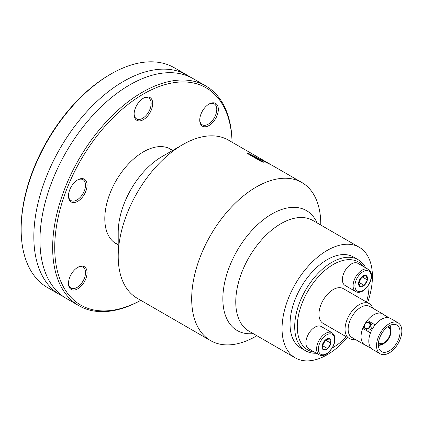 <?xml version="1.0" encoding="UTF-8"?>
<svg xmlns="http://www.w3.org/2000/svg" width="423" height="423" viewBox="0 0 423 423"><rect width="100%" height="100%" fill="white"/><g stroke="black" fill="none" stroke-linecap="round" stroke-linejoin="round"><path stroke-width="0.63" d="M247.011 153.316L249.121 153.729L271.503 165.018M256.883 335.73L256.232 336.1A91.283 52.701 -60 0 1 256.232 336.105A91.283 52.701 -60 0 1 210.591 340.626A91.283 52.701 -60 0 1 206.027 243.711A91.283 52.701 -60 0 1 301.874 182.514L272.814 165.742A91.283 52.806 120 0 0 271.645 165.097L251.352 155.193A91.283 52.806 120 0 0 251.299 155.183L263.413 162.221M271.28 164.896L257.845 157.097A91.283 52.806 -60 0 1 257.85 157.097A91.283 52.806 -60 0 1 257.914 157.134M249.121 153.729L270.831 164.595M251.299 155.183L263.429 162.189A91.283 52.806 120 0 0 261.974 161.919L247.027 153.285A91.283 52.806 -60 0 1 249.136 153.697M210.591 340.626L137.115 298.204A91.283 52.701 -60 0 1 118.213 256.417A91.283 52.701 -60 0 1 182.757 144.618A91.283 52.701 -60 0 1 228.399 140.098L257.85 157.097M301.874 182.514A91.283 52.701 -60 0 1 320.777 224.301L320.777 225.052M118.213 256.417L118.213 232.439A61.917 35.749 -60 0 1 161.993 156.605L182.757 144.618M323.368 349.8L322.215 345.48L325.377 339.997L329.697 338.839L330.855 343.164L327.693 348.642L323.368 349.8A6.324 3.654 -60 0 1 322.215 345.48L322.215 345.475A6.324 3.654 -60 0 1 325.377 340.002M325.377 339.997L325.377 339.997A6.324 3.654 -60 0 1 329.697 338.839L329.697 338.844A6.324 3.654 -60 0 1 330.855 343.164L330.855 343.164A6.324 3.654 -60 0 1 327.693 348.642L322.527 345.66L325.604 339.859M322.21 345.744L322.527 345.66M330.855 343.164L325.689 340.182M327.693 348.642A6.324 3.654 -60 0 1 323.373 349.8M321.306 326.545A12.78 7.376 120 0 0 308.526 333.921A12.78 7.376 120 0 0 308.526 348.679L319.238 354.865A12.78 7.376 -60 0 1 317.805 343.101A12.78 7.376 -60 0 1 327.968 332.367A12.78 7.376 -60 0 1 332.018 332.732L321.306 326.545M118.213 244.743A54.588 31.519 -60 0 1 116.108 243.701A54.588 31.519 -60 0 1 116.108 180.669A54.588 31.519 -60 0 1 170.696 149.155A54.588 31.519 -60 0 1 172.647 150.456M109.837 74.644L110.868 74.046L109.837 74.644A125.425 72.412 120 0 0 21.15 228.256L21.15 229.446A126.884 73.258 -60 0 1 110.868 74.046A126.884 73.258 -60 0 1 174.313 67.759L186.998 75.083A126.884 73.258 -60 0 1 189.99 76.981M77.383 180.071A12.05 6.958 -60 0 1 81.264 179.141A12.05 6.958 -60 0 1 83.024 179.685A12.05 6.958 -60 0 1 83.024 193.597A12.05 6.958 -60 0 1 70.979 200.555A12.05 6.958 -60 0 1 68.489 195.468M82.422 178.591A13.145 7.588 120 0 0 77.774 179.833A13.145 7.588 120 0 0 68.484 195.934A13.145 7.588 120 0 0 82.422 197.176A13.145 7.588 120 0 0 82.422 178.591M140.769 300.314A125.425 72.412 -60 0 1 54.726 246.107A125.425 72.412 -60 0 1 143.402 94.022A125.425 72.412 -60 0 1 232.053 142.202M73.131 271.455A13.145 7.588 120 0 0 68.484 283.436A13.145 7.588 120 0 0 77.779 288.803A13.145 7.588 120 0 0 87.069 272.703A13.145 7.588 120 0 0 77.774 267.336A13.145 7.588 120 0 0 73.131 271.455M152.698 103.561A13.145 7.588 120 0 0 143.402 98.194A13.145 7.588 120 0 0 134.107 114.295A13.145 7.588 120 0 0 143.402 119.661A13.145 7.588 120 0 0 152.698 103.561M213.678 121.401A13.145 7.588 120 0 0 218.009 106.829A13.145 7.588 120 0 0 209.031 104.058A13.145 7.588 120 0 0 199.735 120.153A13.145 7.588 120 0 0 213.678 121.401M77.383 267.574A12.05 6.958 -60 0 1 83.024 267.188A12.05 6.958 -60 0 1 83.024 281.099A12.05 6.958 -60 0 1 70.979 288.058A12.05 6.958 -60 0 1 68.489 282.971M208.634 104.296A12.05 6.958 -60 0 1 214.281 103.905A12.05 6.958 -60 0 1 212.515 120.402A12.05 6.958 -60 0 1 202.231 124.774A12.05 6.958 -60 0 1 199.741 119.693M143.006 98.432A12.05 6.958 -60 0 1 148.653 98.046A12.05 6.958 -60 0 1 151.148 103.561A12.05 6.958 -60 0 1 145.887 115.685A12.05 6.958 -60 0 1 136.603 118.916A12.05 6.958 -60 0 1 134.117 113.829M232.079 142.218A126.884 73.258 120 0 0 205.811 85.948A126.884 73.258 120 0 0 142.371 92.23A126.884 73.258 120 0 0 59.479 204.045A126.884 73.258 120 0 0 78.927 305.718A126.884 73.258 120 0 0 140.796 300.325M78.927 305.718L66.242 298.395A126.884 73.258 -60 0 1 46.831 276.097A126.884 73.258 -60 0 1 66.242 151.883A126.884 73.258 -60 0 1 164.113 72.962A126.884 73.258 -60 0 1 193.126 78.625L205.811 85.948M63.254 296.497A126.884 73.258 -60 0 1 60.114 294.852L47.429 287.529A126.884 73.258 -60 0 1 21.15 229.446M60.114 294.852A126.884 73.258 -60 0 1 60.114 148.341A126.884 73.258 -60 0 1 186.998 75.083M361.892 276.753A6.324 3.654 -60 0 1 366.207 275.6L366.212 275.6A6.324 3.654 -60 0 1 367.37 279.92L367.365 279.92A6.324 3.654 -60 0 1 364.203 285.398L364.203 285.398A6.324 3.654 -60 0 1 359.883 286.556L358.725 282.236L361.887 276.758L366.207 275.6L367.37 279.92L364.203 285.398L359.883 286.556A6.324 3.654 -60 0 1 358.725 282.236L358.725 282.236A6.324 3.654 -60 0 1 361.887 276.758M364.203 285.398L359.042 282.416L362.12 276.621M358.72 282.501L359.042 282.416M367.37 279.92L362.204 276.938M357.816 263.302A12.78 7.376 120 0 0 345.041 270.678A12.78 7.376 120 0 0 345.041 285.435L355.754 291.621A12.78 7.376 -60 0 1 354.315 279.857A12.78 7.376 -60 0 1 364.483 269.123A12.78 7.376 -60 0 1 368.533 269.488L357.816 263.302M367.513 302.942A63.899 36.891 120 0 0 359.18 247.222A63.899 36.891 120 0 0 295.286 284.113A63.899 36.891 120 0 0 295.286 357.9A63.899 36.891 120 0 0 347.701 337.258M305.591 350.778L300.943 348.097A52.579 30.356 -60 0 1 300.943 287.386A52.579 30.356 -60 0 1 353.522 257.025L358.17 259.711A52.579 30.356 120 0 0 305.591 290.067A52.579 30.356 120 0 0 305.591 350.778L305.591 350.778A52.579 30.356 120 0 0 316.383 353.216M354.865 339.172A20.082 11.595 -60 0 1 349.208 338.437L323.13 323.384A20.082 11.595 -60 0 1 323.13 300.193A20.082 11.595 -60 0 1 343.212 288.597L369.29 303.656A20.082 11.595 -60 0 1 372.753 308.182M349.208 338.437A20.082 11.595 -60 0 1 349.208 315.251A20.082 11.595 -60 0 1 369.29 303.656L343.212 288.597M364.763 344.888A17.893 10.332 -60 0 1 362.749 328.417L370.495 332.885A17.893 10.332 120 0 0 371.399 348.536L366.027 345.438A17.893 10.332 -60 0 1 364.763 344.888L351.851 337.438A17.893 10.332 -60 0 1 351.851 316.774A17.893 10.332 -60 0 1 369.744 306.448L382.651 313.898A17.893 10.332 -60 0 1 383.761 314.723L389.134 317.821A17.893 10.332 120 0 0 375.127 324.864L367.381 320.396A17.893 10.332 -60 0 1 382.651 313.898L369.744 306.448M390.397 318.371L398.143 322.844A17.893 10.332 -60 0 1 398.143 343.502A17.893 10.332 -60 0 1 380.251 353.834A17.893 10.332 -60 0 1 380.251 333.171A17.893 10.332 -60 0 1 398.143 322.844L390.397 318.371A17.893 10.332 120 0 0 389.134 317.821M396.869 325.054A15.334 8.857 -60 0 1 396.869 342.762A15.334 8.857 -60 0 1 381.53 351.619A15.334 8.857 -60 0 1 381.53 333.911A15.334 8.857 -60 0 1 396.864 325.054A15.334 8.857 -60 0 1 396.869 325.054L396.864 325.054M387.373 327.048A9.126 5.272 -60 0 1 388.6 327.45L388.6 327.45A9.126 5.272 -60 0 1 388.6 337.993A9.126 5.272 -60 0 1 379.473 343.259A9.126 5.272 -60 0 1 378.511 342.397M365.678 267.838A52.579 30.356 120 0 0 358.17 259.711L353.522 257.025M314.569 352.169A50.755 29.303 -60 0 1 307.796 349.943A50.755 29.303 -60 0 1 311.021 286.17A50.755 29.303 -60 0 1 363.865 266.791M369.052 284.425A50.755 29.303 -60 0 1 369.062 285.271A50.755 29.303 -60 0 1 366.519 302.054M346.437 336.84A50.755 29.303 -60 0 1 333.171 347.431A50.755 29.303 -60 0 1 332.436 347.849M378.368 345.231A11.685 6.747 120 0 0 382.746 344.153L384.036 343.407A9.861 5.689 -60 0 1 379.103 343.894A9.861 5.689 -60 0 1 378.405 343.354M388.145 326.482A9.861 5.689 -60 0 1 391.005 331.331L391.005 329.84A11.685 6.747 120 0 0 389.752 325.514M391.005 331.331A9.861 5.689 -60 0 1 384.036 343.407M371.399 348.536A17.893 10.332 120 0 0 372.51 349.361L380.251 353.834M375.127 324.864A17.893 10.332 120 0 0 370.495 332.885M364.145 326.001L362.749 328.417A17.893 10.332 -60 0 1 364.393 324.885M365.144 323.584A17.893 10.332 -60 0 1 367.381 320.396L365.985 322.812M369.12 322.532L370.765 323.479A3.654 2.982 120 0 1 371.521 328.132A3.654 2.982 120 0 1 367.111 329.803L365.472 328.856A3.654 2.982 -60 0 0 369.876 327.185A3.654 2.982 -60 0 0 369.12 322.532A3.654 2.982 -60 0 0 364.716 324.203A3.654 2.982 -60 0 0 365.472 328.856M369.438 326.926A3.289 2.681 120 0 1 364.531 327.381A3.289 2.681 120 0 1 367.375 322.453A3.289 2.681 120 0 1 369.438 326.926M295.286 357.9L248.994 331.172A63.899 36.891 -60 0 1 248.994 257.39A63.899 36.891 -60 0 1 312.893 220.499L359.18 247.222M317.107 222.932A69.245 39.979 120 0 0 233.729 257.02A69.245 39.979 120 0 0 241.041 332.309A69.245 39.979 120 0 0 253.208 333.604M328.639 334.033A11.5 6.641 -60 0 1 332.282 347.643A11.5 6.641 -60 0 1 318.678 351.286A11.5 6.641 -60 0 1 328.639 334.033M365.149 270.789A11.5 6.641 -60 0 1 368.798 284.399A11.5 6.641 -60 0 1 355.193 288.042A11.5 6.641 -60 0 1 365.149 270.789M319.238 354.865C321.575 356.087 324.214 355.711 327.148 353.739L332.452 347.817C336.021 340.912 335.873 335.883 332.018 332.732M172.616 150.472L168.375 148.024M118.213 244.706L113.972 242.257M355.754 291.621C358.091 292.843 360.724 292.467 363.658 290.495L368.967 284.573C372.531 277.668 372.388 272.639 368.533 269.488M369.062 285.271L369.062 284.409M333.171 347.431L332.425 347.859"/></g></svg>
